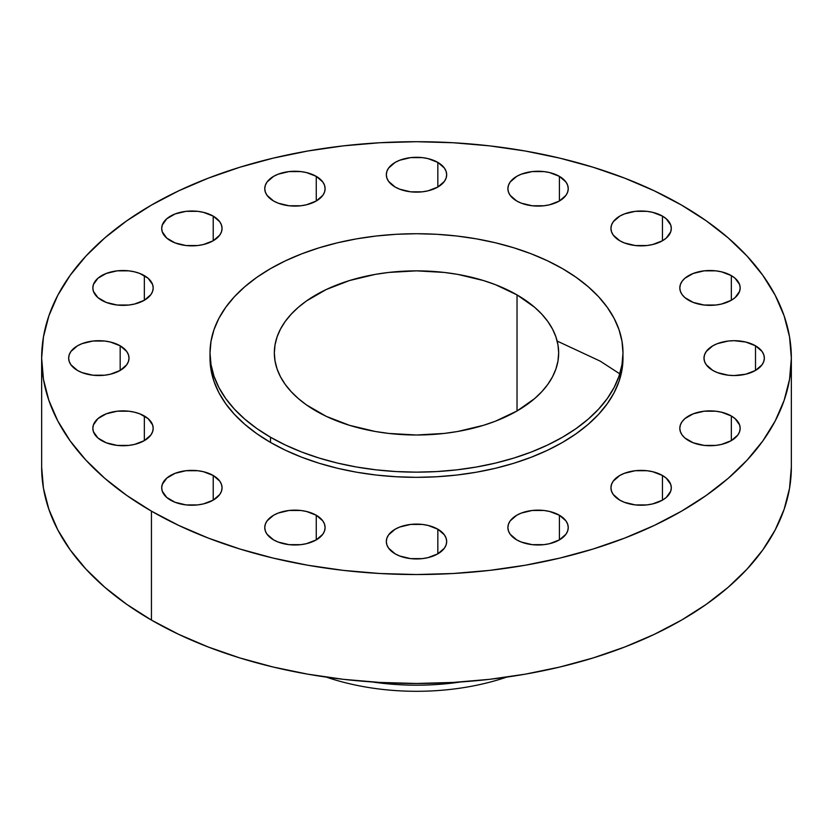 <?xml version="1.0" encoding="UTF-8"?>
<svg xmlns="http://www.w3.org/2000/svg" width="833" height="833" viewBox="0 0 833 833"><rect width="100%" height="100%" fill="white"/><g stroke="black" fill="none" stroke-linecap="round" stroke-linejoin="round"><path stroke-width="1.25" d="M619.794 373.83L600.083 361.074L557.162 341.072M755.51 345.799L755.51 370.446L762.049 364.792L763.767 361.522L764.35 358.117L763.767 354.723L762.049 351.453L755.51 345.799L745.722 342.03L734.165 340.697L728.281 341.03L717.4 343.633L712.829 345.799L706.29 351.453L704.572 354.723L703.989 358.117A30.175 17.42 180 0 1 722.617 342.03A30.175 17.42 180 0 1 755.51 345.799A30.175 17.42 180 0 1 764.35 358.117A30.175 17.42 180 0 1 745.722 374.215A30.175 17.42 180 0 1 712.829 370.446A30.175 17.42 180 0 1 703.989 358.117L704.572 361.522L706.29 364.792L712.829 370.446L717.4 372.611L728.281 375.214L734.165 375.548L745.722 374.215L755.51 370.446L755.51 345.799M731.332 415.99L731.332 440.626L737.871 434.972L739.589 431.702L740.162 428.308L739.589 424.913L735.081 418.624L731.332 415.99L721.534 412.21L715.88 411.221L704.104 411.221L693.223 413.824L684.893 418.624L682.102 421.644L680.394 424.913L679.811 428.308A30.175 17.42 180 0 1 698.439 412.21A30.175 17.42 180 0 1 731.332 415.99A30.175 17.42 180 0 1 740.162 428.308A30.175 17.42 180 0 1 721.534 444.406A30.175 17.42 180 0 1 688.652 440.626A30.175 17.42 180 0 1 679.811 428.308L680.394 431.702L682.102 434.972L684.893 437.991L693.223 442.792L704.104 445.395L715.88 445.395L721.534 444.406L731.332 440.626L731.332 415.99M662.464 475.487L662.464 500.133L666.223 497.488L670.721 491.21L671.304 487.805L670.721 484.41L666.223 478.132L662.464 475.487L652.676 471.707L647.012 470.718L635.235 470.718L624.365 473.321L619.783 475.487L613.244 481.141L611.526 484.41L610.943 487.805A30.175 17.42 180 0 1 629.581 471.707A30.175 17.42 180 0 1 662.464 475.487A30.175 17.42 180 0 1 671.304 487.805A30.175 17.42 180 0 1 652.676 503.903A30.175 17.42 180 0 1 619.783 500.133A30.175 17.42 180 0 1 610.943 487.805L611.526 491.21L613.244 494.479L619.783 500.133L624.365 502.299L635.235 504.902L647.012 504.902L652.676 503.903L662.464 500.133L662.464 475.487M559.401 515.242L559.401 539.888L565.951 534.234L567.669 530.965L568.241 527.57L567.669 524.165L565.951 520.896L559.401 515.242L549.613 511.472L543.959 510.473L532.183 510.473L521.302 513.076L516.731 515.242L510.181 520.896L508.463 524.165L507.891 527.57A30.175 17.42 180 0 1 526.518 511.472A30.175 17.42 180 0 1 559.401 515.242A30.175 17.42 180 0 1 568.241 527.57A30.175 17.42 180 0 1 549.613 543.668A30.175 17.42 180 0 1 516.731 539.888A30.175 17.42 180 0 1 507.891 527.57L508.463 530.965L510.181 534.234L516.731 539.888L521.302 542.054L532.183 544.657L543.959 544.657L549.613 543.668L559.401 539.888L559.401 515.242M437.835 529.205L437.835 553.851L444.385 548.197L446.103 544.928L446.675 541.523L446.103 538.128L444.385 534.859L437.835 529.205L428.047 525.425L422.383 524.436L410.617 524.436L399.736 527.039L395.165 529.205L388.615 534.859L386.897 538.128L386.325 541.523A30.175 17.42 180 0 1 404.953 525.425A30.175 17.42 180 0 1 437.835 529.205A30.175 17.42 180 0 1 446.675 541.523A30.175 17.42 180 0 1 428.047 557.621A30.175 17.42 180 0 1 395.165 553.851A30.175 17.42 180 0 1 386.325 541.523L386.897 544.928L388.615 548.197L395.165 553.851L399.736 556.017L410.617 558.62L422.383 558.62L428.047 557.621L437.835 553.851L437.835 529.205M316.269 515.242L316.269 539.888L322.819 534.234L324.537 530.965L325.109 527.57L324.537 524.165L322.819 520.896L316.269 515.242L306.482 511.472L300.817 510.473L289.041 510.473L278.17 513.076L273.599 515.242L267.049 520.896L265.331 524.165L264.759 527.57A30.175 17.42 180 0 1 283.387 511.472A30.175 17.42 180 0 1 316.269 515.242A30.175 17.42 180 0 1 325.109 527.57A30.175 17.42 180 0 1 306.482 543.668A30.175 17.42 180 0 1 273.599 539.888A30.175 17.42 180 0 1 264.759 527.57L265.331 530.965L267.049 534.234L273.599 539.888L278.17 542.054L289.041 544.657L300.817 544.657L306.482 543.668L316.269 539.888L316.269 515.242M213.217 475.487L213.217 500.133L219.756 494.479L221.474 491.21L222.057 487.805L221.474 484.41L219.756 481.141L213.217 475.487L203.419 471.707L197.765 470.718L185.988 470.718L175.107 473.321L166.777 478.132L162.279 484.41L161.696 487.805A30.175 17.42 180 0 1 180.324 471.707A30.175 17.42 180 0 1 213.217 475.487A30.175 17.42 180 0 1 222.057 487.805A30.175 17.42 180 0 1 203.419 503.903A30.175 17.42 180 0 1 170.536 500.133A30.175 17.42 180 0 1 161.696 487.805L162.279 491.21L166.777 497.488L175.107 502.299L185.988 504.902L197.765 504.902L203.419 503.903L213.217 500.133L213.217 475.487M144.348 415.99L144.348 440.626L150.898 434.972L152.606 431.702L153.189 428.308L152.606 424.913L148.107 418.624L139.777 413.824L134.561 412.21L128.896 411.221L117.12 411.221L106.249 413.824L97.919 418.624L93.411 424.913L92.838 428.308A30.175 17.42 180 0 1 111.466 412.21A30.175 17.42 180 0 1 144.348 415.99A30.175 17.42 180 0 1 153.189 428.308A30.175 17.42 180 0 1 134.561 444.406A30.175 17.42 180 0 1 101.668 440.626A30.175 17.42 180 0 1 92.838 428.308L93.411 431.702L97.919 437.991L106.249 442.792L117.12 445.395L128.896 445.395L134.561 444.406L144.348 440.626L144.348 415.99M120.171 345.799L120.171 370.446L126.71 364.792L128.428 361.522L129.011 358.117L128.428 354.723L126.71 351.453L120.171 345.799L110.383 342.03L104.719 341.03L92.942 341.03L82.061 343.633L77.49 345.799L70.951 351.453L69.233 354.723L68.65 358.117A30.175 17.42 180 0 1 87.278 342.03A30.175 17.42 180 0 1 120.171 345.799A30.175 17.42 180 0 1 129.011 358.117A30.175 17.42 180 0 1 110.383 374.215A30.175 17.42 180 0 1 77.49 370.446A30.175 17.42 180 0 1 68.65 358.117L69.233 361.522L70.951 364.792L77.49 370.446L82.061 372.611L92.942 375.214L104.719 375.214L110.383 374.215L120.171 370.446L120.171 345.799M144.348 275.619L144.348 300.255L150.898 294.601L152.606 291.331L153.189 287.937L152.606 284.532L148.107 278.253L139.777 273.453L134.561 271.839L128.896 270.85L117.12 270.85L106.249 273.453L97.919 278.253L93.411 284.532L92.838 287.937A30.175 17.42 180 0 1 111.466 271.839A30.175 17.42 180 0 1 144.348 275.619A30.175 17.42 180 0 1 153.189 287.937A30.175 17.42 180 0 1 134.561 304.035A30.175 17.42 180 0 1 101.668 300.255A30.175 17.42 180 0 1 92.838 287.937L93.411 291.331L97.919 297.62L106.249 302.421L117.12 305.024L128.896 305.024L134.561 304.035L144.348 300.255L144.348 275.619M213.217 216.111L213.217 240.758L219.756 235.104L221.474 231.834L222.057 228.44L221.474 225.035L219.756 221.765L213.217 216.111L203.419 212.342L197.765 211.343L185.988 211.343L175.107 213.946L166.777 218.756L162.279 225.035L161.696 228.44A30.175 17.42 180 0 1 180.324 212.342A30.175 17.42 180 0 1 213.217 216.111A30.175 17.42 180 0 1 222.057 228.44A30.175 17.42 180 0 1 203.419 244.527A30.175 17.42 180 0 1 170.536 240.758A30.175 17.42 180 0 1 161.696 228.44L162.279 231.834L166.777 238.113L175.107 242.924L185.988 245.527L197.765 245.527L203.419 244.527L213.217 240.758L213.217 216.111M316.269 176.357L316.269 201.003L322.819 195.349L324.537 192.079L325.109 188.674L324.537 185.28L322.819 182.011L316.269 176.357L306.482 172.577L300.817 171.588L289.041 171.588L278.17 174.191L273.599 176.357L267.049 182.011L265.331 185.28L264.759 188.674A30.175 17.42 180 0 1 283.387 172.577A30.175 17.42 180 0 1 316.269 176.357A30.175 17.42 180 0 1 325.109 188.674A30.175 17.42 180 0 1 306.482 204.772A30.175 17.42 180 0 1 273.599 201.003A30.175 17.42 180 0 1 264.759 188.674L265.331 192.079L267.049 195.349L273.599 201.003L278.17 203.169L289.041 205.772L300.817 205.772L306.482 204.772L316.269 201.003L316.269 176.357M437.835 162.393L437.835 187.04L444.385 181.386L446.103 178.116L446.675 174.722L446.103 171.317L444.385 168.047L437.835 162.393L428.047 158.624L422.383 157.624L410.617 157.624L399.736 160.228L395.165 162.393L388.615 168.047L386.897 171.317L386.325 174.722A30.175 17.42 180 0 1 404.953 158.624A30.175 17.42 180 0 1 437.835 162.393A30.175 17.42 180 0 1 446.675 174.722A30.175 17.42 180 0 1 428.047 190.819A30.175 17.42 180 0 1 395.165 187.04A30.175 17.42 180 0 1 386.325 174.722L386.897 178.116L388.615 181.386L395.165 187.04L399.736 189.206L410.617 191.809L422.383 191.809L428.047 190.819L437.835 187.04L437.835 162.393M559.401 176.357L559.401 201.003L565.951 195.349L567.669 192.079L568.241 188.674L567.669 185.28L565.951 182.011L559.401 176.357L549.613 172.577L543.959 171.588L532.183 171.588L521.302 174.191L516.731 176.357L510.181 182.011L508.463 185.28L507.891 188.674A30.175 17.42 180 0 1 526.518 172.577A30.175 17.42 180 0 1 559.401 176.357A30.175 17.42 180 0 1 568.241 188.674A30.175 17.42 180 0 1 549.613 204.772A30.175 17.42 180 0 1 516.731 201.003A30.175 17.42 180 0 1 507.891 188.674L508.463 192.079L510.181 195.349L516.731 201.003L521.302 203.169L532.183 205.772L543.959 205.772L549.613 204.772L559.401 201.003L559.401 176.357M731.332 275.619L731.332 300.255L735.081 297.62L739.589 291.331L740.162 287.937L739.589 284.532L735.081 278.253L731.332 275.619L721.534 271.839L715.88 270.85L704.104 270.85L693.223 273.453L684.893 278.253L682.102 281.273L680.394 284.532L679.811 287.937A30.175 17.42 180 0 1 698.439 271.839A30.175 17.42 180 0 1 731.332 275.619A30.175 17.42 180 0 1 740.162 287.937A30.175 17.42 180 0 1 721.534 304.035A30.175 17.42 180 0 1 688.652 300.255A30.175 17.42 180 0 1 679.811 287.937L680.394 291.331L682.102 294.601L684.893 297.62L693.223 302.421L704.104 305.024L715.88 305.024L721.534 304.035L731.332 300.255L731.332 275.619M662.464 216.111L662.464 240.758L666.223 238.113L670.721 231.834L671.304 228.44L670.721 225.035L666.223 218.756L662.464 216.111L652.676 212.342L647.012 211.343L635.235 211.343L624.365 213.946L619.783 216.111L613.244 221.765L611.526 225.035L610.943 228.44A30.175 17.42 180 0 1 629.581 212.342A30.175 17.42 180 0 1 662.464 216.111A30.175 17.42 180 0 1 671.304 228.44A30.175 17.42 180 0 1 652.676 244.527A30.175 17.42 180 0 1 619.783 240.758A30.175 17.42 180 0 1 610.943 228.44L611.526 231.834L613.244 235.104L619.783 240.758L624.365 242.924L635.235 245.527L647.012 245.527L652.676 244.527L662.464 240.758L662.464 216.111M506.672 677.125A177.898 102.709 180 0 1 326.328 677.125A177.898 102.709 0 0 0 506.672 677.125M460.711 681.967A177.898 102.709 180 0 1 372.289 681.967A177.898 102.709 0 0 0 460.711 681.967M151.439 511.15L151.439 620.096A374.85 216.413 0 0 0 559.953 667.004A374.85 216.413 0 0 0 791.35 467.063L789.549 488.273L784.145 509.286L775.211 529.882L762.82 549.884L747.086 569.074L728.177 587.296L706.259 604.352L681.561 620.096L654.301 634.35L624.76 647.002L593.2 657.924L559.953 667.004L525.311 674.157L489.627 679.322L453.246 682.435L416.5 683.476L379.754 682.435L343.373 679.322L307.689 674.157L273.047 667.004L239.8 657.924L208.24 647.002L178.699 634.35L151.439 620.096L151.439 511.15L126.741 495.416L104.823 478.361L85.914 460.139L70.18 440.938L57.789 420.946L48.855 400.34L43.451 379.338L41.65 358.117L43.451 336.907L48.855 315.905L57.789 295.299L70.18 275.306L85.914 256.106L104.823 237.884L126.741 220.828L151.439 205.095L178.699 190.83L208.24 178.179L239.8 167.256L273.047 158.176L307.689 151.023L343.373 145.858L379.754 142.745L416.5 141.704L453.246 142.745L489.627 145.858L525.311 151.023L559.953 158.176L593.2 167.256L624.76 178.179L654.301 190.83L681.561 205.095A374.85 216.413 180 0 1 791.35 358.117A374.85 216.413 180 0 1 559.953 558.068A374.85 216.413 180 0 1 151.439 511.15A374.85 216.413 180 0 1 41.65 358.117A374.85 216.413 180 0 1 273.047 158.176A374.85 216.413 180 0 1 681.561 205.095L706.259 220.828L728.177 237.884L747.086 256.106L762.82 275.306L775.211 295.299L784.145 315.905L789.549 336.907L791.35 358.117L789.549 379.338L784.145 400.34L775.211 420.946L762.82 440.938L747.086 460.139L728.177 478.361L706.259 495.416L681.561 511.15L654.301 525.415L624.76 538.066L593.2 548.989L559.953 558.068L525.311 565.222L489.627 570.386L453.246 573.5L416.5 574.541L379.754 573.5L343.373 570.386L307.689 565.222L273.047 558.068L239.8 548.989L208.24 538.066L178.699 525.415L151.439 511.15M210.01 352.932L210.01 358.117A206.49 119.213 0 0 0 270.496 442.417L270.496 437.231A206.49 119.213 180 0 1 210.01 352.932A206.49 119.213 180 0 1 337.48 242.799A206.49 119.213 180 0 1 562.504 268.642L576.113 277.306L588.181 286.708L598.604 296.735L607.267 307.315L614.098 318.331L619.013 329.681L621.991 341.249L622.99 352.932L621.991 364.615L619.013 376.193L614.098 387.543L607.267 398.559L598.604 409.128L588.181 419.166L576.113 428.558L562.504 437.231L547.489 445.082L531.215 452.059L513.836 458.067L495.52 463.075L476.434 467.011L456.786 469.854L436.742 471.572L416.5 472.144L396.258 471.572L376.214 469.854L356.566 467.011L337.48 463.075L319.164 458.067L301.785 452.059L285.511 445.082L270.496 437.231L256.887 428.558L244.819 419.166L234.396 409.128L225.733 398.559L218.902 387.543L213.987 376.193L211.009 364.615L210.01 352.932L211.009 341.249L213.987 329.681L218.902 318.331L225.733 307.315L234.396 296.735L244.819 286.708L256.887 277.306L270.496 268.642L285.511 260.781L301.785 253.815L319.164 247.797L337.48 242.799L356.566 238.852L376.214 236.01L396.258 234.292L416.5 233.719L436.742 234.292L456.786 236.01L476.434 238.852L495.52 242.799L513.836 247.797L531.215 253.815L547.489 260.781L562.504 268.642A206.49 119.213 180 0 1 622.99 352.932A206.49 119.213 180 0 1 495.52 463.075A206.49 119.213 180 0 1 270.496 437.231L270.496 442.417A206.49 119.213 0 0 0 495.52 468.261A206.49 119.213 0 0 0 622.99 358.117A206.49 119.213 0 0 0 622.938 355.524M517.022 294.903L517.022 410.971L517.022 294.903A142.162 82.071 180 0 1 558.662 352.932A142.162 82.071 180 0 1 470.905 428.756A142.162 82.071 180 0 1 315.978 410.971A142.162 82.071 180 0 1 274.338 352.932A142.162 82.071 180 0 1 362.095 277.108A142.162 82.071 180 0 1 517.022 294.903L495.479 284.688L483.515 280.554L457.765 274.39L444.228 272.433L416.5 270.86L388.772 272.433L375.235 274.39L349.485 280.554L326.317 289.488L306.606 300.869L298.297 307.335L291.134 314.249L285.167 321.528L280.461 329.108L277.077 336.928L275.025 344.893L274.338 352.932L275.025 360.981L277.077 368.946L280.461 376.755L285.167 384.346L291.134 391.625L298.297 398.528L306.606 405.005L326.317 416.375L349.485 425.319L375.235 431.473L388.772 433.431L416.5 435.003L444.228 433.431L457.765 431.473L483.515 425.319L495.479 421.175L517.022 410.971L534.703 398.528L541.866 391.625L547.833 384.346L552.539 376.755L555.923 368.946L557.975 360.981L558.662 352.932L557.975 344.893L555.923 336.928L552.539 329.108L547.833 321.528L541.866 314.249L534.703 307.335L517.022 294.903M210.01 358.117L211.009 369.81L213.987 381.379L218.902 392.728L225.733 403.745L234.396 414.324L244.819 424.351L256.887 433.754L270.496 442.417L285.511 450.278L301.785 457.244L319.164 463.263L337.48 468.261L356.566 472.207L376.214 475.049L396.258 476.757L416.5 477.34L436.742 476.757L456.786 475.049L476.434 472.207L495.52 468.261L513.836 463.263L531.215 457.244L547.489 450.278L562.504 442.417L576.113 433.754L588.181 424.351L598.604 414.324L607.267 403.745L614.098 392.728L619.013 381.379L621.991 369.81L622.99 352.932M41.65 467.063A374.85 216.413 0 0 0 151.439 620.096L126.741 604.352L104.823 587.296L85.914 569.074L70.18 549.884L57.789 529.882L48.855 509.286L43.451 488.273L41.65 467.063L41.65 358.117M791.35 358.117L791.35 467.063"/></g></svg>
